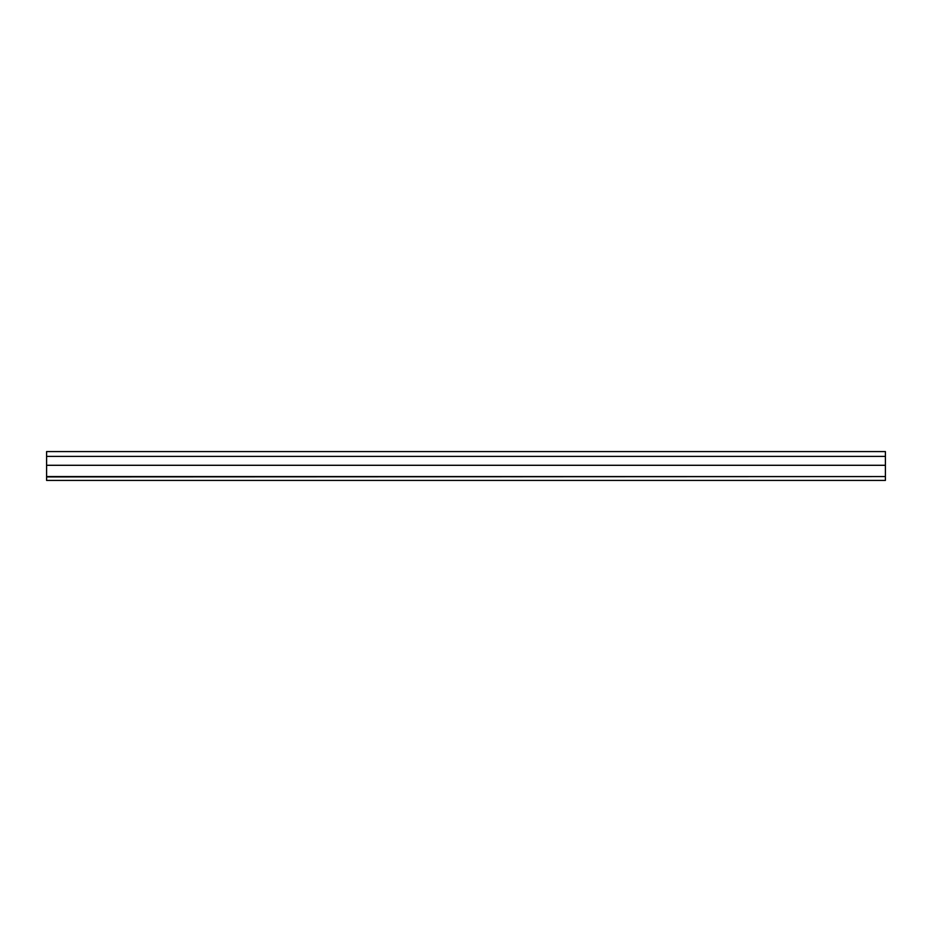 <?xml version="1.0" encoding="UTF-8"?>
<svg xmlns="http://www.w3.org/2000/svg" width="932" height="932" viewBox="0 0 932 932"><rect width="100%" height="100%" fill="white"/><g stroke="black" fill="none" stroke-linecap="round" stroke-linejoin="round"><path stroke-width="1.4" d="M46.6 451.577L46.6 476.567L885.4 476.567L885.4 451.577L46.6 451.577L46.6 476.904L885.4 476.567M523.248 476.567A4.194 4.182 180 0 1 522.409 476.648L522.409 476.73A4.194 4.182 0 0 0 523.539 476.567M509.536 476.567A4.194 4.182 0 0 0 510.666 476.73L522.409 476.73M510.666 476.73L522.409 476.648M510.666 476.648A4.194 4.182 180 0 1 509.827 476.567M496.407 476.567A4.194 4.182 180 0 1 495.568 476.648L495.568 476.73A4.194 4.182 0 0 0 496.698 476.567M482.694 476.567A4.194 4.182 0 0 0 483.825 476.73L495.568 476.73M483.825 476.73L495.568 476.648M483.825 476.648A4.194 4.182 180 0 1 482.986 476.567M469.565 476.567A4.194 4.182 180 0 1 468.726 476.648L468.726 476.73A4.194 4.182 0 0 0 469.856 476.567M455.853 476.567A4.194 4.182 0 0 0 456.983 476.73L468.726 476.73M456.983 476.73L468.726 476.648M456.983 476.648A4.194 4.182 180 0 1 456.144 476.567M442.723 476.567A4.194 4.182 180 0 1 441.885 476.648L441.885 476.73A4.194 4.182 0 0 0 443.015 476.567M429.011 476.567A4.194 4.182 0 0 0 430.141 476.73L441.885 476.73M430.141 476.73L441.885 476.648M430.141 476.648A4.194 4.182 180 0 1 429.303 476.567M415.882 476.567A4.194 4.182 180 0 1 415.043 476.648L415.043 476.73A4.194 4.182 0 0 0 416.173 476.567M402.17 476.567A4.194 4.182 0 0 0 403.3 476.73L415.043 476.73M403.3 476.73L415.043 476.648M403.3 476.648A4.194 4.182 180 0 1 402.461 476.567M389.04 476.567A4.194 4.182 180 0 1 388.201 476.648L388.201 476.73A4.194 4.182 0 0 0 389.331 476.567M375.328 476.567A4.194 4.182 0 0 0 376.458 476.73L388.201 476.73M376.458 476.73L388.201 476.648M376.458 476.648A4.194 4.182 180 0 1 375.619 476.567M362.198 476.567A4.194 4.182 180 0 1 361.36 476.648L361.36 476.73A4.194 4.182 0 0 0 362.49 476.567M348.486 476.567A4.194 4.182 0 0 0 349.617 476.73L361.36 476.73M349.617 476.73L361.36 476.648M349.617 476.648A4.194 4.182 180 0 1 348.778 476.567M335.357 476.567A4.194 4.182 180 0 1 334.518 476.648L334.518 476.73A4.194 4.182 0 0 0 335.648 476.567M321.645 476.567A4.194 4.182 0 0 0 322.775 476.73L334.518 476.73M322.775 476.73L322.775 476.648A4.194 4.182 180 0 1 321.936 476.567M308.515 476.567A4.194 4.182 180 0 1 307.677 476.648L307.677 476.73A4.194 4.182 0 0 0 308.807 476.567M294.803 476.567A4.194 4.182 0 0 0 295.933 476.73L307.677 476.648M295.933 476.73L307.677 476.73M295.933 476.648A4.194 4.182 180 0 1 295.095 476.567M322.775 476.648L334.518 476.648M46.6 480.423L46.6 476.904L46.6 480.423L885.4 480.423L885.4 476.904M46.6 465.289L885.4 465.289M46.6 456.412L885.4 456.412"/></g></svg>
